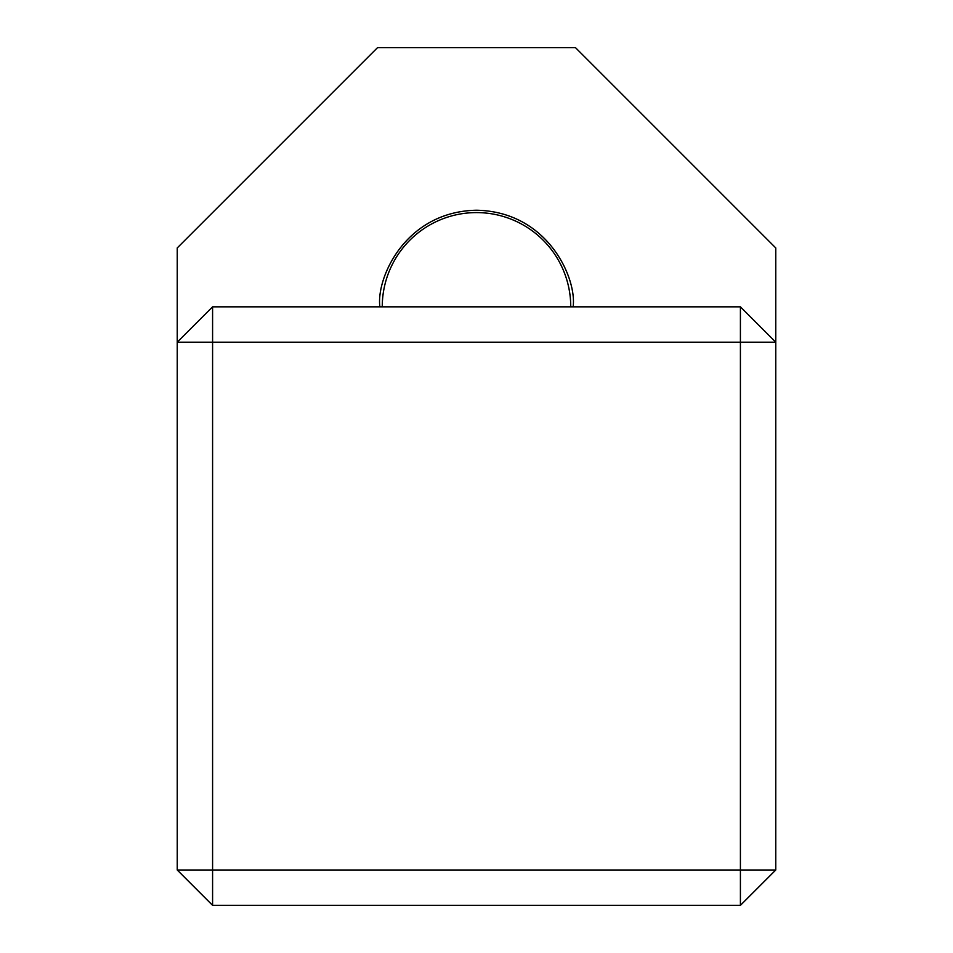 <?xml version="1.0" encoding="UTF-8"?>
<svg xmlns="http://www.w3.org/2000/svg" width="953" height="953" viewBox="0 0 953 953"><rect width="100%" height="100%" fill="white"/><g stroke="black" fill="none" stroke-linecap="round" stroke-linejoin="round"><path stroke-width="1.43" d="M570.752 306.842A94.252 94.252 0 0 0 476.5 212.59A94.252 94.252 0 0 0 382.248 306.842M379.89 306.842C376.006 278.586 404.989 211.554 476.5 210.232C548.011 211.554 576.994 278.586 573.11 306.842M775.754 870.006L775.754 247.935L575.469 47.65L377.531 47.65L177.246 247.935L177.246 870.006L212.59 905.35L740.41 905.35L740.41 342.187L212.59 342.187L212.59 870.006L775.754 870.006L740.41 905.35M212.59 306.842L212.59 342.187L177.246 342.187L212.59 306.842L740.41 306.842L740.41 342.187L775.754 342.187L740.41 306.842M212.59 905.35L212.59 870.006L177.246 870.006"/></g></svg>
